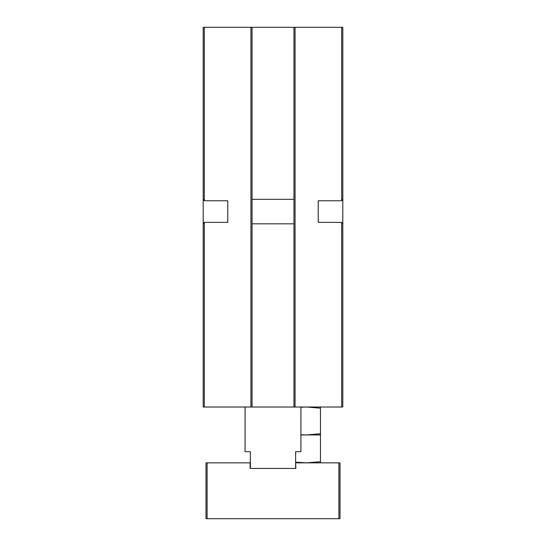 <?xml version="1.0" encoding="UTF-8"?>
<svg xmlns="http://www.w3.org/2000/svg" width="546" height="546" viewBox="0 0 546 546"><rect width="100%" height="100%" fill="white"/><g stroke="black" fill="none" stroke-linecap="round" stroke-linejoin="round"><path stroke-width="0.82" d="M318.229 222.386L318.229 200.764L318.229 222.386L341.687 222.386L341.687 407.016L203.201 407.016L203.201 224.201L204.313 222.386L227.771 222.386L227.771 200.764L227.771 222.386M252.061 223.826L293.939 223.826M252.061 199.324L293.939 199.324M341.687 222.386L342.799 224.201L342.799 27.3L293.939 27.3L293.939 407.016M318.229 200.764L341.687 200.764L341.687 27.3M342.799 224.201L342.799 407.016L341.687 407.016M293.939 27.3L204.313 27.3L204.313 200.764L203.201 198.949L203.201 224.201M204.313 200.764L227.771 200.764M204.313 27.3L203.201 27.3L203.201 198.949M204.313 222.386L204.313 407.016M252.061 27.3L252.061 407.016M342.799 198.949L341.687 200.764M295.618 462.134L306.504 462.858L320.468 461.704L320.468 434.937L306.504 434.937L320.468 433.783L320.468 408.176L306.504 407.016L300.921 407.22M320.468 407.016L320.468 408.176M320.468 434.937L320.468 433.783M320.468 462.858L320.468 461.704M338.895 518.7L338.895 462.858L340.008 462.858L340.008 518.7L207.105 518.7L207.105 462.858L250.102 462.858L250.102 468.441L295.898 468.441L295.618 462.858M300.921 434.739L306.504 434.937L300.921 434.937M207.105 462.858L205.992 462.858L205.992 518.7L207.105 518.7M338.895 462.858L295.898 462.858M245.079 407.016L245.079 451.692L250.382 451.692L250.382 468.441M295.618 468.441L295.618 451.692L300.921 451.692L300.921 407.016M295.058 27.3L295.058 407.016M250.942 27.3L250.942 407.016"/></g></svg>

